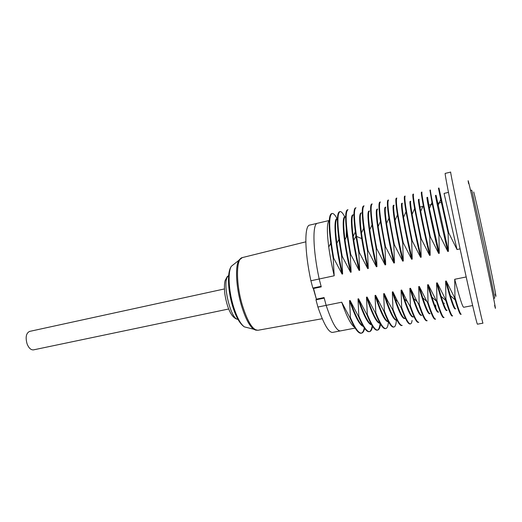 <?xml version="1.0" encoding="UTF-8"?>
<svg xmlns="http://www.w3.org/2000/svg" width="522" height="522" viewBox="0 0 522 522"><rect width="100%" height="100%" fill="white"/><g stroke="black" fill="none" stroke-linecap="round" stroke-linejoin="round"><path stroke-width="0.78" d="M329.271 220.552C326.935 222.326 326.759 231.161 328.749 247.036C329.95 255.891 331.77 265.47 334.197 275.779L319.19 278.989C312.776 249.412 312.332 223.573 317.454 223.272C312.332 223.573 312.776 249.412 319.19 278.989L321.265 286.865L313.546 288.49L316.384 299.165L324.09 297.573L326.146 305.363L317.905 307.034L315.98 299.811L316.345 299.021M355.13 328.09L340.448 330.902C336.716 331.137 331.946 322.629 326.146 305.363L341.714 302.205C346.712 316.58 351.038 324.971 354.692 327.385M313.546 288.49L313.859 287.857M334.197 275.779L333.186 258.279L333.702 258.168L342.067 274.096C334.935 244.394 333.121 218.659 336.984 218.666M337.44 218.561C335.124 219.612 334.922 227.886 336.84 243.369C338.086 252.668 340.018 262.873 342.634 273.978L342.067 274.096M342.634 273.978L341.675 256.406L342.197 256.289L350.562 272.282C343.404 242.482 341.316 216.721 344.918 216.793M345.447 216.669C343.326 217.439 343.169 225.145 344.983 239.787C346.282 249.483 348.331 260.269 351.13 272.158L350.562 272.282M351.13 272.158L350.223 254.521L350.745 254.403L359.11 270.455C351.932 240.551 349.564 214.777 352.898 214.914M353.427 214.783C351.554 215.455 351.476 222.653 353.198 236.362L353.772 240.374C355.162 249.549 357.133 259.532 359.678 270.331L359.11 270.455M359.678 270.331L358.823 252.622L359.351 252.504L367.71 268.615C365.146 257.757 363.142 247.748 361.7 238.587C359.286 222.346 359.025 213.824 360.924 213.015M361.465 212.891C359.815 213.472 359.815 220.173 361.465 233.001C362.875 243.311 365.146 255.141 368.284 268.491L367.71 268.615M368.284 268.491L367.488 250.71L368.017 250.593L376.375 266.762C369.152 236.655 366.216 210.842 369.008 211.11M369.543 210.986C368.114 211.482 368.193 217.733 369.778 229.732C371.259 240.283 373.648 252.583 376.949 266.638L376.375 266.762M376.949 266.638L376.205 248.785L376.74 248.668L385.092 264.902C377.85 234.691 374.62 208.852 377.138 209.198L377.68 209.068C376.453 209.492 376.61 215.312 378.15 226.541C379.703 237.295 382.208 250.038 385.673 264.778L385.092 264.902M385.673 264.778L384.988 246.847L385.523 246.73L393.869 263.023C386.606 232.708 383.083 206.856 385.321 207.267L385.862 207.136C384.831 207.488 385.066 212.917 386.574 223.409C388.205 234.319 390.834 247.487 394.456 262.899L393.869 263.023M394.456 262.899L393.823 244.896L394.364 244.779L402.71 261.137C395.422 230.717 391.598 204.839 393.549 205.322L394.103 205.192C393.249 205.485 393.555 210.529 395.037 220.323C396.759 231.363 399.513 244.922 403.297 261.007L402.71 261.137M403.297 261.007L402.723 242.932L403.265 242.815L411.604 259.232C404.296 228.708 400.172 202.817 401.836 203.371L402.39 203.241C401.705 203.476 402.09 208.161 403.552 217.296C405.379 228.434 408.256 242.371 412.204 259.108L411.604 259.232M412.204 259.108L411.682 240.955L412.23 240.838L420.562 257.32C413.235 226.692 408.804 200.774 410.175 201.401L410.729 201.27C410.207 201.459 410.664 205.805 412.112 214.314C414.05 225.517 417.065 239.807 421.163 257.189L420.562 257.32M421.163 257.189L420.699 238.965L421.254 238.841L429.58 255.388C422.233 224.656 417.489 198.719 418.566 199.424L419.127 199.293C418.755 199.43 419.283 203.456 420.712 211.364C422.774 222.607 425.932 237.236 430.187 255.265L429.58 255.388M430.187 255.265L429.782 236.962L430.343 236.838L438.663 253.451C431.289 222.607 426.233 196.657 427.009 197.433L427.577 197.303L429.365 208.474L439.27 253.32L438.663 253.451M439.27 253.32L438.93 234.946L439.491 234.822L447.804 251.493C440.411 220.545 435.035 194.575 435.511 195.43L436.079 195.293L448.418 251.363L447.804 251.493M448.418 251.363L448.137 232.91L448.698 232.786L457.011 249.529L444.065 193.414L448.457 192.377M460.097 248.87L457.011 249.529M466.192 276.954L454.714 279.283L454.949 297.148L454.394 297.259L446.225 281.006L445.625 281.123L445.918 298.923L445.37 299.028L437.195 282.833L436.594 282.957L436.947 300.679L436.399 300.789L428.223 284.653L427.629 284.777L428.033 302.427L427.492 302.532L426.918 301.553L419.31 286.461L418.716 286.585L419.186 304.163L418.644 304.267L417.052 301.527L410.455 288.261L409.868 288.379L410.39 305.892L409.855 305.996L407.271 301.494L401.666 290.043L401.079 290.16L401.659 307.602L401.124 307.706L397.594 301.481L392.929 291.818L392.348 291.935L392.981 309.305L392.453 309.409L387.983 301.429L384.251 293.573L383.677 293.69L384.362 310.995L383.833 311.099L375.631 295.322L375.057 295.439L375.801 312.671L375.279 312.776L367.07 297.057L366.496 297.175L367.292 314.342L366.77 314.446L358.562 298.786L357.994 298.897L358.842 315.999L358.327 316.104L350.112 300.502L349.551 300.613L350.445 317.65L349.929 317.748L341.714 302.205M346.249 228.453L346.34 237.021M468.573 183.594C467.399 177.095 468.547 181.525 472.012 196.885L485.825 260.674C493.466 296.816 497.244 316.358 494.588 305.35M470.335 267.408C477.617 301.083 482.811 323.881 482.967 323.17L477.467 324.188C477.095 324.932 471.692 302.225 464.365 268.634C453.918 220.878 444.02 171.183 445.246 173.402L450.682 172.077C449.749 169.78 459.96 219.521 470.335 267.408M472.645 305.553L463.693 307.269C462.525 307.001 459.53 297.671 454.714 279.283M446.225 281.006L450.31 295.511C453.018 304.47 454.799 308.9 455.66 308.809L455.086 308.92C453.703 308.691 450.545 299.426 445.625 281.123M437.195 282.833L441.09 296.313C444.059 305.846 446.069 310.557 447.113 310.453L446.538 310.557C444.94 310.375 441.625 301.174 436.594 282.957M428.223 284.653L431.909 297.103C435.146 307.217 437.384 312.208 438.611 312.078L438.049 312.189C436.235 312.045 432.758 302.91 427.629 284.777M429.613 313.807C427.583 313.702 423.955 304.633 418.716 286.585M419.31 286.461L422.748 297.814C426.265 308.554 428.738 313.846 430.174 313.696M421.221 315.412C418.99 315.353 415.205 306.342 409.868 288.379M410.455 288.261L413.607 298.453C417.404 309.853 420.132 315.471 421.783 315.308M412.889 317.011C410.455 316.991 406.514 308.039 401.079 290.16M401.666 290.043L404.491 299.028C408.582 311.125 411.564 317.089 413.444 316.906M404.609 318.603C401.973 318.616 397.881 309.729 392.348 291.935M405.163 318.492C403.043 318.688 399.787 312.378 395.402 299.556L392.929 291.818M384.362 310.995C388.57 321.97 391.781 327.301 393.993 326.994C395.291 326.674 396.087 324.403 396.387 320.175C393.542 320.234 389.308 311.406 383.677 293.69M384.251 293.573L386.332 299.993C391.024 313.585 394.554 320.28 396.929 320.071M388.205 321.748C385.164 321.839 380.786 313.07 375.057 295.439M375.631 295.322L377.289 300.372C382.071 314.192 385.797 321.284 388.453 321.663M380.055 323.307C376.825 323.392 372.303 314.681 366.496 297.175M367.07 297.057L368.245 300.613C373.126 314.707 377.041 322.231 379.983 323.177M371.677 324.88C368.245 324.403 363.684 315.745 357.994 298.897M358.562 298.786L359.227 300.77C364.199 315.19 368.304 323.144 371.533 324.632M363.319 326.394C359.71 325.428 355.123 316.834 349.551 300.613M350.112 300.502L350.216 300.809C355.293 315.608 359.586 324.018 363.103 326.035M460.926 314.133L461.207 314.264C460.319 314.322 458.225 308.619 454.949 297.148M452.639 315.888C451.563 315.993 449.318 310.336 445.918 298.923M444.17 303.073L444.222 303.536M431.909 297.103L436.555 301.285C440 312.3 442.343 317.741 443.583 317.604L444.098 317.507C442.852 317.637 440.47 312.032 436.947 300.679M448.698 232.786L438.969 188.024L438.447 188.148L440.712 199.495L448.137 232.91M439.491 234.822C433.175 206.301 430.154 191.378 430.435 190.06L429.926 190.184M430.343 236.838C424.164 208.402 421.371 193.479 421.952 192.076L421.45 192.2C421.052 192.344 421.665 196.787 423.27 205.544L429.782 236.962M421.254 238.841C415.218 210.464 412.641 195.548 413.528 194.086L413.013 194.21C412.465 194.393 413 199.202 414.618 208.637L420.699 238.965M380.512 324.097C380.009 327.77 379.076 329.76 377.706 330.074C375.188 330.439 371.716 325.199 367.292 314.342M372.558 326.309C371.964 329.539 370.992 331.3 369.648 331.6C366.973 331.999 363.371 326.798 358.842 315.999M364.63 328.39C363.964 331.248 362.966 332.827 361.629 333.121C358.81 333.551 355.084 328.39 350.445 317.65M359.351 252.504L356.474 236.029C353.929 218.098 353.779 208.689 356.011 207.795L355.521 207.913C353.472 208.63 353.414 216.623 355.338 231.885L355.945 236.153L361.7 238.587M350.745 254.403C345.747 226.581 344.833 211.678 347.998 209.7L347.561 209.811M342.197 256.289C337.323 228.545 336.599 213.648 340.031 211.599C341.271 211.377 342.843 213.126 344.748 216.852M333.702 258.168C328.951 230.489 328.423 215.599 332.123 213.485C333.447 213.244 335.098 214.96 337.068 218.646M380.127 323.431C379.677 327.333 378.789 329.558 377.458 330.1M377.706 330.074L377.217 330.165C374.685 330.537 371.201 325.297 366.77 314.446M372.193 325.741C371.651 329.167 370.718 331.131 369.393 331.627M369.237 331.679L369.152 331.692C366.47 332.096 362.862 326.896 358.327 316.104M364.284 327.901C363.658 330.935 362.686 332.684 361.381 333.147M361.198 333.199L361.146 333.212C358.314 333.643 354.575 328.488 349.929 317.748M350.223 254.521L347.078 235.526C345.049 219.214 345.192 210.64 347.515 209.818M341.675 256.406L338.882 239.337C336.716 221.883 336.944 212.676 339.548 211.717L339.613 211.704M333.186 258.279L330.739 243.252C328.423 224.59 328.723 214.705 331.64 213.602L332.123 213.485M401.777 325.513L401.712 325.532C399.643 325.819 396.557 320.443 392.453 309.409M393.562 327.072L393.497 327.085C391.272 327.398 388.048 322.067 383.833 311.099M385.366 328.625L385.327 328.632C382.952 328.971 379.598 323.686 375.279 312.776M410.227 323.881L409.985 323.966C408.073 324.227 405.118 318.805 401.124 307.706M384.988 246.847L380.453 221.498C378.724 209.015 378.522 202.556 379.853 202.112L379.872 202.105M376.205 248.785L372.029 224.865C370.248 211.521 370.137 204.585 371.69 204.056L372.186 203.939C369.85 205.74 371.364 220.649 376.74 248.668M367.488 250.71L363.658 228.323C361.818 214.059 361.785 206.614 363.58 205.988L363.619 205.981M358.823 252.622L355.945 236.153L353.772 240.374M412.086 320.41C411.793 322.544 411.258 323.699 410.488 323.868C408.589 324.129 405.646 318.707 401.659 307.602M402.221 325.434C400.159 325.721 397.079 320.345 392.981 309.305M388.479 321.702C388.094 325.93 387.213 328.207 385.83 328.54C383.455 328.873 380.114 323.588 375.801 312.671M385.523 246.73C380.016 218.627 378.293 203.717 380.355 201.994L379.853 202.112M368.017 250.593C362.77 222.646 361.452 207.736 364.069 205.87L363.58 205.994M427.492 302.532C431.139 313.813 433.678 319.373 435.1 319.21L435.616 319.112C434.2 319.275 431.674 313.709 428.033 302.427M427.192 320.71C425.613 320.906 422.944 315.392 419.186 304.163M418.814 322.296C417.071 322.518 414.266 317.05 410.39 305.892M412.23 240.838C406.325 212.526 403.969 197.61 405.157 196.083L404.667 196.2M403.265 242.815C397.496 214.575 395.356 199.658 396.837 198.066L396.328 198.184C395.415 198.484 395.78 204.069 397.438 214.94L402.723 242.932M394.364 244.779C388.733 216.623 386.795 201.707 388.564 200.037L388.061 200.154C386.946 200.533 387.233 206.542 388.923 218.196L393.823 244.896M435.622 304.894L435.909 308.208M426.709 320.795L426.676 320.802C425.084 321.004 422.409 315.49 418.644 304.267M418.357 322.374L418.298 322.387C416.549 322.616 413.737 317.148 409.855 305.996M411.682 240.955L406.005 211.762C404.367 201.629 403.917 196.442 404.648 196.2M460.704 314.361C459.869 314.453 458.022 309.631 455.158 299.909L454.394 297.259M452.352 315.81L452.117 315.986C451.086 316.104 448.992 310.975 445.84 300.6L445.37 299.028M443.68 303.178L443.817 304.457M436.555 301.285L436.399 300.789M438.93 234.946L431.975 202.523L429.913 190.178M313.657 288.255L313.572 287.916M315.98 299.811L324.234 298.108L326.146 305.363C331.946 322.629 336.716 331.137 340.448 330.902L332.618 332.403C328.697 332.677 323.797 324.221 317.905 307.034M329.278 220.48L309.69 225.099C304.319 225.465 304.509 251.284 310.903 280.758L312.848 288.066L321.121 286.324L319.19 278.989L310.903 280.758M224.408 288.947L29.591 331.411C26.126 333.127 25.291 337.29 27.085 343.907C28.801 348.122 30.948 350.105 33.532 349.864L228.695 308.991M470.544 190.399L471.673 190.132L471.953 190.922L484.866 248.961L494.752 298.114L493.61 298.336M495.208 294.082C497.407 302.747 494.36 286.408 488.174 256.974C482.008 227.612 475.027 196.292 473.722 191.965M316.339 299.041L313.167 288M257.959 330.263L257.848 330.282C252.726 330.165 247.545 321.748 242.293 305.024C235.755 283.152 236.055 258.351 242.319 257.6L242.423 257.574M256.178 330.269L253.718 329.31C249.314 325.937 245.183 317.885 241.327 305.161C235.977 287.159 234.998 266.037 238.945 260.171L240.792 258.292M233.81 264.295L231.363 266.266C227.762 271.538 228.532 290.004 233.236 305.703C236.636 316.808 240.322 323.855 244.309 326.85L247.35 327.646M228.623 275.727L228.049 276.216C221.759 281.482 230.515 319.542 237.947 319.333M441.338 202.438L437.567 203.247M432.34 204.37L428.725 205.146M423.407 206.288L419.949 207.038M369.152 331.692L369.563 331.614M361.146 333.212L361.629 333.114M339.548 211.717L340.037 211.599M359.227 300.77L359.599 301.077M353.198 236.362L355.338 231.885M344.983 239.787L347.078 235.526M336.84 243.369L338.882 239.337M328.749 247.043L330.746 243.252M386.332 299.993L387.983 301.429M377.289 300.372L378.463 301.383M368.245 300.613L368.989 301.246M395.402 299.556L397.594 301.481M378.15 226.541L380.453 221.498M369.785 229.732L372.029 224.865M361.465 233.001L363.658 228.323M409.985 323.966L410.488 323.868M401.712 325.526L402.149 325.447M393.497 327.085L393.927 327M385.327 328.632L385.791 328.547M426.676 320.802L427.153 320.71M418.298 322.387L418.755 322.302M422.748 297.814L426.918 301.553M404.491 299.028L407.277 301.494M413.607 298.453L417.052 301.527M403.552 217.296L406.005 211.762M395.037 220.323L397.438 214.94M386.574 223.409L388.923 218.189M450.31 295.511L455.164 299.909M441.09 296.313L445.84 300.6M438.056 205.577L440.712 199.495M420.712 211.364L423.27 205.551M429.365 208.474L431.975 202.523M412.112 214.314L414.618 208.637M452.111 315.986L452.607 315.895M305.827 241.83L242.319 257.6L231.363 266.266C226.907 272.275 227.86 290.18 232.434 305.631C235.703 316.586 239.663 323.66 244.309 326.85L257.848 330.282L322.257 318.714M237.98 319.399C230.783 318.289 226.652 305.664 224.799 293.645C224.042 286.069 224.636 282.069 225.165 280.471L227.324 276.516L228.629 275.649"/></g></svg>
